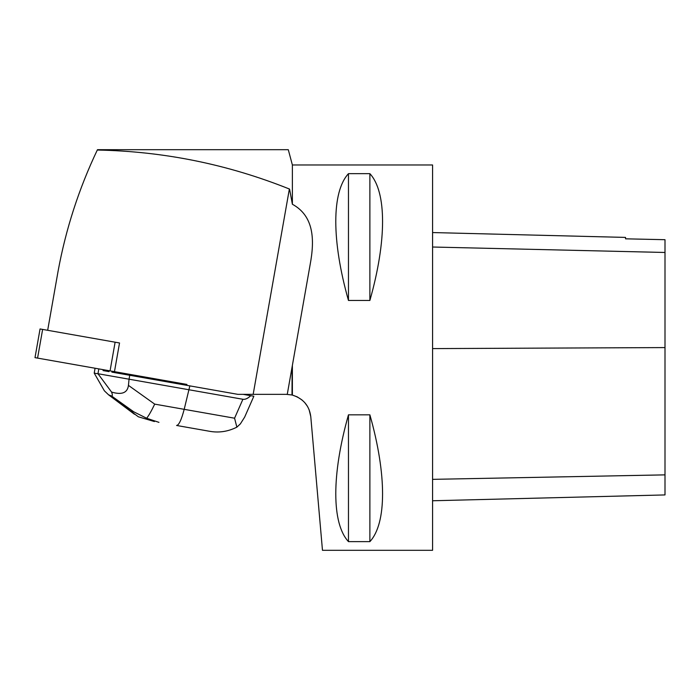 <?xml version="1.0" encoding="UTF-8"?>
<svg xmlns="http://www.w3.org/2000/svg" width="700" height="700" viewBox="0 0 700 700"><rect width="100%" height="100%" fill="white"/><g stroke="black" fill="none" stroke-linecap="round" stroke-linejoin="round"><path stroke-width="1.05" d="M40.058 328.956L119.534 342.974L114.468 371.656L35 357.648L40.058 328.956M103.241 369.679L103.084 370.58L108.999 371.621L109.156 370.72M112.035 371.227L111.877 372.129L237.851 394.345L286.414 394.345L292.005 394.993L292.127 366.8L287.262 394.363M292.005 394.993L292.381 395.08C303.231 398.554 309.374 405.755 310.783 416.675L309.129 409.719M310.783 416.675L322.473 550.314L432.574 550.314L432.574 164.972L292.381 164.972L292.381 204.251C314.291 216.195 314.65 240.319 310.17 264.434L292.381 365.356L292.381 395.08L297.159 396.83L302.041 399.989M292.381 365.356L292.127 366.8M307.501 406.411L304.806 402.675M348.469 173.661L369.88 173.661C386.794 191.888 386.794 240.791 369.88 300.457L348.469 300.457C331.555 240.791 331.555 191.888 348.469 173.661L348.469 300.457M348.469 414.829L369.88 414.829C386.794 474.504 386.794 523.399 369.88 541.634L348.469 541.634C331.555 523.399 331.555 474.504 348.469 414.829L348.469 541.634M292.381 204.251L289.572 189.096C287.884 136.946 287.884 136.946 289.572 189.096L289.371 189.009C227.719 164.316 163.695 151.322 97.3 150.036L97.3 150.036C78.916 188.641 65.861 228.97 58.117 271.014L47.67 330.304M432.574 500.762L665 494.926L665 239.697L625.546 238.822L625.546 237.414L432.574 232.557M665 239.697L625.546 238.822M369.88 414.829L369.88 541.634M369.88 173.661L369.88 300.457M242.9 399.271C245.227 399.648 247.852 398.457 250.757 395.692L253.846 396.235L244.668 417.095L240.371 423.885L236.871 427.158C227.841 431.69 218.549 433.029 208.994 431.183L176.584 425.469C178.859 425.276 181.396 419.895 184.196 409.334L234.57 418.206L242.9 399.271L129.054 379.199L129.745 375.287M154.394 421.549L138.346 416.789L131.023 411.32L133.709 411.793L146.659 418.259C148.785 415.59 151.471 410.882 154.709 404.127L184.196 409.334L189.849 385.884M250.757 395.692L243.127 394.345M128.441 385.385L129.054 379.199L97.965 373.721L111.589 392.088C121.861 395.106 127.479 392.875 128.441 385.385L154.709 404.127M111.589 392.088C112.604 394.844 112.578 396.13 111.519 395.964L108.596 394.844L104.37 390.81L94.22 373.126L95.069 368.235M97.965 373.721L98.814 368.9M94.22 373.126L97.947 373.783M253.846 396.235L253.032 396.095M234.57 418.206L236.871 427.158M146.659 418.259L158.952 422.354M186.952 384.44L37.572 358.102L42.63 329.411M110.058 370.877L115.115 342.195M665 474.871L432.574 479.351M665 347.585L432.574 348.6M665 252.473L432.574 247.021M253.172 394.345L289.371 189.009M133.709 411.793L111.519 395.964M110.267 395.745L131.023 411.32M292.381 164.972L288.277 149.686L97.475 149.686M134.444 414.243L108.596 394.844"/></g></svg>
